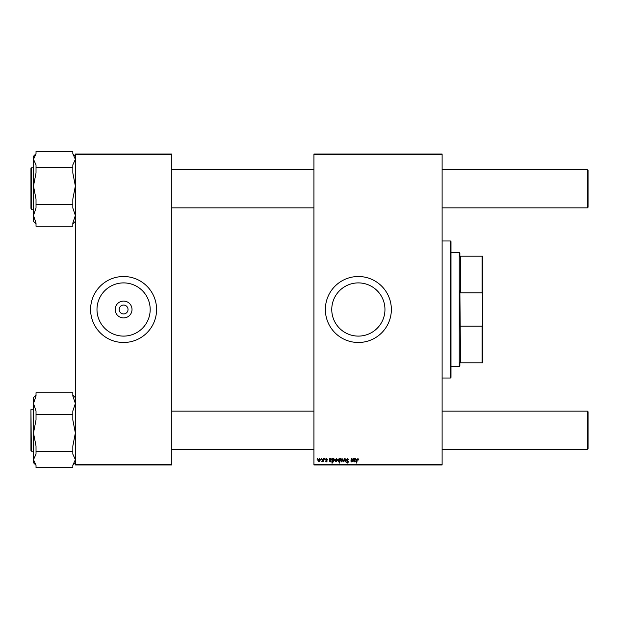 <?xml version="1.0" encoding="UTF-8"?>
<svg xmlns="http://www.w3.org/2000/svg" width="619" height="619" viewBox="0 0 619 619"><rect width="100%" height="100%" fill="white"/><g stroke="black" fill="none" stroke-linecap="round" stroke-linejoin="round"><path stroke-width="0.93" d="M132.017 309.5A8.426 8.426 0 0 1 123.591 317.926A8.426 8.426 0 0 1 115.165 309.5A8.426 8.426 0 0 1 123.591 301.074A8.426 8.426 0 0 1 132.017 309.5M119.15 309.5A4.441 4.441 0 0 0 123.591 313.941A4.441 4.441 0 0 0 128.032 309.5A4.441 4.441 0 0 0 123.591 305.059A4.441 4.441 0 0 0 119.15 309.5M96.99 309.5A26.602 26.602 0 0 0 123.591 336.102A26.602 26.602 0 0 0 150.185 309.5A26.602 26.602 0 0 0 123.591 282.898A26.602 26.602 0 0 0 96.99 309.5M90.591 309.5A32.993 32.993 0 0 0 123.591 342.493A32.993 32.993 0 0 0 156.584 309.5A32.993 32.993 0 0 0 123.591 276.507A32.993 32.993 0 0 0 90.591 309.5M384.956 309.5A26.602 26.602 0 0 1 358.355 336.102A26.602 26.602 0 0 1 331.761 309.5A26.602 26.602 0 0 1 358.355 282.898A26.602 26.602 0 0 1 384.956 309.5M325.362 309.5A32.993 32.993 0 0 0 358.355 342.493A32.993 32.993 0 0 0 391.355 309.5A32.993 32.993 0 0 0 358.355 276.507A32.993 32.993 0 0 0 325.362 309.5M442.113 464.954L313.941 464.954L313.941 464.32L442.113 464.32L442.113 464.954M442.113 154.68L313.941 154.68L313.941 154.046L442.113 154.046L442.113 464.32M324.557 458.609L325.014 458.609L324.921 459.244L324.449 459.244L324.557 458.609M321.439 458.609L321.903 458.609L321.803 459.244L321.331 459.244L321.439 458.609M327.668 459.646L326.546 458.958L325.942 459.453L327.265 460.977L326.298 461.898L325.246 460.915L326.321 461.495L326.801 461.047L325.478 459.491L326.569 458.555L327.668 459.646M333.092 458.609L333.014 459.058L333.796 458.555L334.647 459.863L333.378 461.898L332.651 461.364L332.341 463.051L331.877 463.051L332.627 458.609L333.092 458.609M347.638 458.555L349.015 460.056L347.607 459.074L346.702 459.816L348.551 461.929L347.305 463.113L346.013 461.728L347.321 462.586L348.087 461.96L346.245 459.855L347.638 458.555M342.028 458.555L343.127 459.84L341.665 461.898L340.589 460.551L342.028 458.555M352.985 458.609L353.457 458.609L352.907 461.844L352.536 461.302L351.569 461.898L350.896 461.116L351.313 458.609L351.778 458.609L351.716 461.495L352.985 458.609M358.819 459.53L358.316 459.994L357.883 459.074L357.271 459.909L356.737 463.051L356.273 463.051L356.823 459.793L357.914 458.555L358.819 459.53M313.941 154.68L313.941 464.32M354.377 458.609L354.424 459.012L355.345 458.555L356.165 459.484L354.153 460.629L354.672 461.495L355.879 460.915L354.633 461.898L353.611 461.054L353.898 458.609L354.377 458.609M340.009 458.609L340.419 458.609L339.669 463.051L339.197 463.051L339.467 461.503L338.709 461.898L337.819 460.59L339.127 458.555L339.908 459.197L340.009 458.609M344.559 458.609L345.116 458.609L345.564 461.844L345.1 461.844L344.775 459.105L343.584 461.844L343.088 461.844L344.559 458.609M336.38 458.555L337.479 459.84L336.016 461.898L334.941 460.551L336.38 458.555M330.035 458.609L330.082 459.012L331.003 458.555L331.823 459.484L329.811 460.629L330.329 461.495L331.536 460.915L330.291 461.898L329.269 461.054L329.556 458.609L330.035 458.609M319.358 458.555L320.456 459.84L319.002 461.898L317.918 460.551L319.358 458.555M323.219 458.609L323.691 458.609L323.141 461.844L322.677 461.844L322.793 461.17L321.725 461.782L323.219 458.609M317.176 458.609L317.632 458.609L317.539 459.244L317.067 459.244L317.176 458.609M171.811 464.954L75.363 464.954L75.363 464.32L171.811 464.32L171.811 464.954M171.811 154.68L75.363 154.68L75.363 154.046L171.811 154.046L171.811 464.32M75.363 154.68L75.363 464.32M355.198 458.958L354.23 460.226L355.701 459.484L355.198 458.958M339.638 460.544L339.166 458.958L338.284 460.582L338.856 461.495L339.638 460.544M341.688 461.495L342.671 459.886L342.028 458.958L341.054 460.551L341.688 461.495M336.032 461.495L337.015 459.886L336.372 458.958L335.397 460.551L336.032 461.495M333.347 461.495L334.183 459.963L333.649 458.958L332.79 460.66L333.347 461.495M330.856 458.958L329.888 460.226L331.358 459.484L330.856 458.958M319.017 461.495L320 459.886L319.358 458.958L318.383 460.551L319.017 461.495M450.361 240.977L450.996 241.611L450.996 377.389L450.361 378.023L450.361 240.977L442.113 240.977M30.95 169.149L30.95 208.41M72.825 167.292L36.026 167.292L36.026 164.878L33.488 159.331L36.026 153.775L36.026 151.369L72.825 151.369L72.825 153.775L75.363 159.331L72.825 164.878L72.825 172.964L75.363 186.017L72.825 199.07L72.825 204.742L36.026 204.742L36.026 199.07L33.488 186.017L33.488 167.881L31.329 167.881L31.329 209.756L30.95 168.337M36.026 153.729L33.488 156.267L33.488 186.017L36.026 172.964L36.026 167.292M72.825 204.742L72.825 207.999L75.363 215.505L72.825 223.01L72.825 226.268L36.026 226.268L36.026 223.01L33.488 215.505L36.026 207.999L36.026 204.742M33.488 186.017L33.488 221.37L36.026 223.908M36.026 395.092L33.488 397.63L33.488 403.495L36.026 395.99L36.026 392.732L72.825 392.732L72.825 395.99L75.363 403.495L72.825 411.001L72.825 414.258L36.026 414.258L36.026 411.001L33.488 403.495L33.488 432.983L36.026 419.93L36.026 414.258M30.95 450.663L30.95 409.623L31.329 451.119L33.488 451.119L33.488 432.983L33.488 459.669L36.026 454.122L36.026 446.036L33.488 432.983M72.825 414.258L72.825 419.93L75.363 432.983L72.825 446.036L72.825 451.708L36.026 451.708M72.825 451.708L72.825 454.122L75.363 459.669L72.825 465.225L72.825 467.631L36.026 467.631L36.026 465.225L33.488 459.669L33.488 462.733L36.026 465.271M33.488 459.669L33.488 462.617M588.05 170.418L588.05 207.218L587.416 207.852L587.416 169.784L588.05 170.418L587.416 169.784L442.113 169.784M587.416 411.148L588.05 411.782L588.05 448.582L587.416 449.216L587.416 411.148L442.113 411.148M482.085 256.204L482.719 256.204L482.719 295.131L482.085 292.857L482.085 256.204L459.878 256.204L460.513 256.204L460.513 292.857L459.878 290.837L460.513 362.796L459.878 362.796L459.878 365.968L459.244 366.603L450.996 366.603M459.878 256.204L459.878 253.032L459.244 252.397L450.996 252.397M459.244 366.603L459.244 252.397M482.719 362.796L482.085 362.796L482.085 326.143L482.719 323.869L482.719 362.796M460.513 362.796L482.085 362.796M460.513 326.143L482.085 326.143M482.719 295.131L482.719 323.869M460.513 292.857L482.085 292.857M450.361 378.023L442.113 378.023M75.363 221.37L72.825 223.908M31.329 209.756L33.488 209.756M75.363 156.267L72.825 153.729M31.329 409.244L33.488 409.244M75.363 462.733L72.825 465.271M75.363 397.63L72.825 395.092M171.811 169.784L313.941 169.784M171.811 207.852L313.941 207.852M442.113 207.852L587.416 207.852M587.416 449.216L442.113 449.216M313.941 449.216L171.811 449.216M313.941 411.148L171.811 411.148"/></g></svg>

